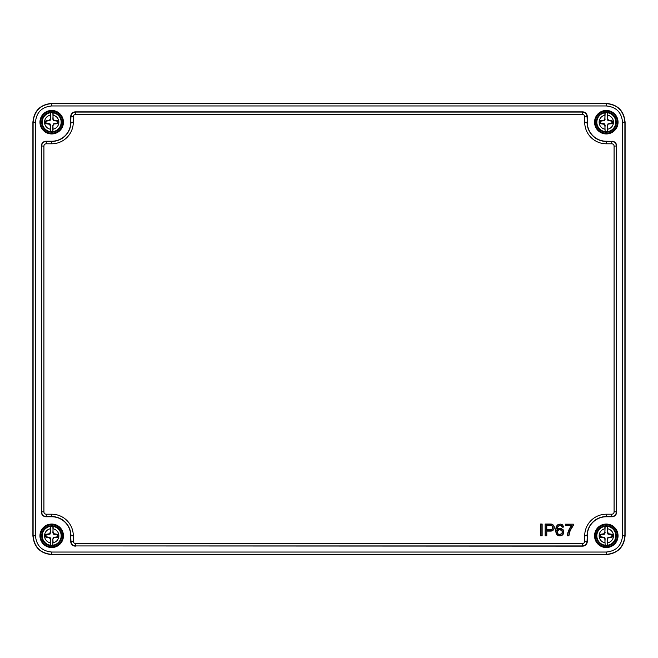 <?xml version="1.0" encoding="UTF-8"?>
<svg xmlns="http://www.w3.org/2000/svg" width="658" height="658" viewBox="0 0 658 658"><rect width="100%" height="100%" fill="white"/><g stroke="black" fill="none" stroke-linecap="round" stroke-linejoin="round"><path stroke-width="0.99" d="M605.121 545.03L604.891 539.067A0.477 0.469 -51.2 0 1 604.505 538.705L604.332 537.915L600.795 537.331A0.707 0.707 139.7 0 1 600.203 536.64L600.203 534.962A0.707 0.707 -139.7 0 1 600.795 534.271L604.332 533.687L604.505 532.898A0.477 0.469 51.2 0 1 604.891 532.536L605.121 526.565L604.76 533.959L600.836 534.502L600.688 535.168A0.477 0.469 -139.7 0 1 601.083 534.707L604.57 534.14M607.474 545.03L607.474 538.828L608.231 537.685L611.767 537.101L611.907 536.426A0.477 0.469 40.3 0 1 611.521 536.887L608.025 537.463L607.827 538.836M607.622 538.606L608.025 537.463M605.121 532.857L604.332 533.687L604.76 533.959M607.474 526.565L607.712 532.536A0.477 0.469 128.8 0 1 608.099 532.898L607.474 532.857L607.745 526.334A9.574 9.574 0 0 0 604.858 526.334L605.121 526.565M608.099 532.898L608.272 533.687L611.808 534.271A0.707 0.707 -40.3 0 1 612.392 534.962L608.231 533.918L607.712 532.536L607.573 533.054M607.745 526.334L607.712 528.785A7.156 7.156 0 0 1 607.712 542.817L607.474 538.828M616.291 535.801A9.985 9.985 0 0 0 601.305 527.148A9.985 9.985 0 0 0 601.305 544.446A9.985 9.985 0 0 0 616.291 535.801M604.858 545.268A9.574 9.574 0 0 0 607.745 545.268M604.505 538.705L605.121 538.746L604.891 542.817A7.156 7.156 0 0 1 604.891 528.785L604.858 526.334M600.203 536.64L604.57 537.463L605.121 538.746M611.808 534.271L611.521 534.707A0.477 0.469 -40.3 0 1 611.907 535.168L611.907 536.426M611.521 534.707L608.025 534.14L608.272 533.687L608.025 534.14M607.671 533.194L607.836 533.959M600.688 535.168L600.441 536.64L600.203 534.962M601.083 536.887A0.477 0.469 139.7 0 1 600.688 536.426M604.932 538.409L604.76 537.644M607.474 542.817L607.474 539.075M605.121 539.067L605.023 538.548M605.023 533.054L605.121 532.536M600.795 537.331L604.57 537.463M600.795 534.271L601.083 534.707M604.505 532.898L604.932 533.194M612.392 534.962L612.392 536.64L611.907 535.168M612.392 536.64A0.707 0.707 40.3 0 1 611.808 537.331L611.521 536.887M605.121 131.436L604.891 125.464A0.477 0.469 -51.2 0 1 604.505 125.102L604.332 124.313L600.795 123.729A0.707 0.707 139.7 0 1 600.203 123.038L600.203 121.36A0.707 0.707 -139.7 0 1 600.795 120.669L604.332 120.085L604.505 119.295A0.477 0.469 51.2 0 1 604.891 118.933L605.121 112.97L604.76 120.356L600.836 120.899L600.688 121.574A0.477 0.469 -139.7 0 1 601.083 121.113L604.57 120.537M607.474 131.436L607.474 125.226L608.231 124.082L611.767 123.498L611.907 122.832A0.477 0.469 40.3 0 1 611.521 123.293L608.025 123.86L607.827 125.242M607.622 125.004L608.025 123.86M605.121 119.254L604.332 120.085L604.76 120.356M607.474 112.97L607.712 118.933A0.477 0.469 128.8 0 1 608.099 119.295L607.474 119.254L607.745 112.732A9.574 9.574 0 0 0 604.858 112.732L605.121 112.97M608.099 119.295L608.272 120.085L611.808 120.669A0.707 0.707 -40.3 0 1 612.392 121.36L608.231 120.315L607.712 118.933L607.573 119.452M607.745 112.732L607.712 115.183A7.156 7.156 0 0 1 607.712 129.215L607.474 125.226M616.291 122.199A9.985 9.985 0 0 0 601.305 113.554A9.985 9.985 0 0 0 601.305 130.852A9.985 9.985 0 0 0 616.291 122.199M604.858 131.666A9.574 9.574 0 0 0 607.745 131.666M604.505 125.102L605.121 125.143L604.891 129.215A7.156 7.156 0 0 1 604.891 115.183L604.858 112.732M600.203 123.038L604.57 123.86L605.121 125.143M611.808 120.669L611.521 121.113A0.477 0.469 -40.3 0 1 611.907 121.574L611.907 122.832M611.521 121.113L608.025 120.537L608.272 120.085L608.025 120.537M607.671 119.592L607.836 120.356M600.688 121.574L600.441 123.038L600.203 121.36M601.083 123.293A0.477 0.469 139.7 0 1 600.688 122.832M604.932 124.806L604.76 124.041M607.474 129.215L607.474 125.472M605.121 125.464L605.023 124.946M605.023 119.452L605.121 118.933M600.795 123.729L604.57 123.86M600.795 120.669L601.083 121.113M604.505 119.295L604.932 119.592M612.392 121.36L612.392 123.038L611.907 121.574M612.392 123.038A0.707 0.707 40.3 0 1 611.808 123.729L611.521 123.293M625.1 535.801L625.1 122.199C623.973 110.791 617.706 104.523 606.298 103.396L51.702 103.396C40.294 104.523 34.027 110.791 32.9 122.199C34.027 110.791 40.294 104.523 51.702 103.396L606.298 103.396C617.706 104.523 623.973 110.791 625.1 122.199L625.1 535.801C623.973 547.209 617.706 553.477 606.298 554.604L51.702 554.604C40.294 553.477 34.027 547.209 32.9 535.801L32.9 122.199L32.9 535.801C34.027 547.209 40.294 553.477 51.702 554.604L606.298 554.604C617.706 553.477 623.973 547.209 625.1 535.801L622.542 535.801C621.58 545.663 616.168 551.075 606.298 552.046L51.702 552.046L51.702 554.398L606.298 554.604M50.526 131.436L50.288 125.464A0.477 0.469 -51.2 0 1 49.901 125.102L49.728 124.313L46.192 123.729A0.707 0.707 139.7 0 1 45.608 123.038L45.608 121.36A0.707 0.707 -139.7 0 1 46.192 120.669L49.728 120.085L49.901 119.295A0.477 0.469 51.2 0 1 50.288 118.933L50.526 112.97L50.164 120.356L46.233 120.899L46.093 121.574A0.477 0.469 -139.7 0 1 46.479 121.113L49.975 120.537M52.879 131.436L52.879 125.226L53.635 124.082L57.164 123.498L57.312 122.832A0.477 0.469 40.3 0 1 56.917 123.293L53.43 123.86L53.232 125.242M53.027 125.004L53.43 123.86M50.526 119.254L49.728 120.085L50.164 120.356M52.879 112.97L53.109 118.933A0.477 0.469 128.8 0 1 53.495 119.295L52.879 119.254L53.142 112.732A9.574 9.574 0 0 0 50.255 112.732L50.526 112.97M53.495 119.295L53.668 120.085L57.205 120.669A0.707 0.707 -40.3 0 1 57.797 121.36L53.635 120.315L53.109 118.933L52.977 119.452M53.142 112.732L53.109 115.183A7.156 7.156 0 0 1 53.109 129.215L52.879 125.226M61.688 122.199A9.985 9.985 0 0 0 46.71 113.554A9.985 9.985 0 0 0 46.71 130.852A9.985 9.985 0 0 0 61.688 122.199M50.255 131.666A9.574 9.574 0 0 0 53.142 131.666M49.901 125.102L50.526 125.143L50.288 129.215A7.156 7.156 0 0 1 50.288 115.183L50.255 112.732M45.608 123.038L49.975 123.86L50.526 125.143M57.205 120.669L56.917 121.113A0.477 0.469 -40.3 0 1 57.312 121.574L57.312 122.832M56.917 121.113L53.43 120.537L53.668 120.085L53.43 120.537M53.068 119.592L53.24 120.356M46.093 121.574L45.838 123.038L45.608 121.36M46.479 123.293A0.477 0.469 139.7 0 1 46.093 122.832M50.329 124.806L50.164 124.041M52.879 129.215L52.879 125.472M50.526 125.464L50.427 124.946M50.427 119.452L50.526 118.933M46.192 123.729L49.975 123.86M46.192 120.669L46.479 121.113M49.901 119.295L50.329 119.592M57.797 121.36L57.797 123.038L57.312 121.574M57.797 123.038A0.707 0.707 40.3 0 1 57.205 123.729L56.917 123.293M50.526 545.03L50.288 539.067A0.477 0.469 -51.2 0 1 49.901 538.705L49.728 537.915L46.192 537.331A0.707 0.707 139.7 0 1 45.608 536.64L45.608 534.962A0.707 0.707 -139.7 0 1 46.192 534.271L49.728 533.687L49.901 532.898A0.477 0.469 51.2 0 1 50.288 532.536L50.526 526.565L50.164 533.959L46.233 534.502L46.093 535.168A0.477 0.469 -139.7 0 1 46.479 534.707L49.975 534.14M52.879 545.03L52.879 538.828L53.635 537.685L57.164 537.101L57.312 536.426A0.477 0.469 40.3 0 1 56.917 536.887L53.43 537.463L53.232 538.836M53.027 538.606L53.43 537.463M50.526 532.857L49.728 533.687L50.164 533.959M52.879 526.565L53.109 532.536A0.477 0.469 128.8 0 1 53.495 532.898L52.879 532.857L53.142 526.334A9.574 9.574 0 0 0 50.255 526.334L50.526 526.565M53.495 532.898L53.668 533.687L57.205 534.271A0.707 0.707 -40.3 0 1 57.797 534.962L53.635 533.918L53.109 532.536L52.977 533.054M53.142 526.334L53.109 528.785A7.156 7.156 0 0 1 53.109 542.817L52.879 538.828M61.688 535.801A9.985 9.985 0 0 0 46.71 527.148A9.985 9.985 0 0 0 46.71 544.446A9.985 9.985 0 0 0 61.688 535.801M50.255 545.268A9.574 9.574 0 0 0 53.142 545.268M49.901 538.705L50.526 538.746L50.288 542.817A7.156 7.156 0 0 1 50.288 528.785L50.255 526.334M45.608 536.64L49.975 537.463L50.526 538.746M57.205 534.271L56.917 534.707A0.477 0.469 -40.3 0 1 57.312 535.168L57.312 536.426M56.917 534.707L53.43 534.14L53.668 533.687L53.43 534.14M53.068 533.194L53.24 533.959M46.093 535.168L45.838 536.64L45.608 534.962M46.479 536.887A0.477 0.469 139.7 0 1 46.093 536.426M50.329 538.409L50.164 537.644M52.879 542.817L52.879 539.075M50.526 539.067L50.427 538.548M50.427 533.054L50.526 532.536M46.192 537.331L49.975 537.463M46.192 534.271L46.479 534.707M49.901 532.898L50.329 533.194M57.797 534.962L57.797 536.64L57.312 535.168M57.797 536.64A0.707 0.707 40.3 0 1 57.205 537.331L56.917 536.887M618.051 122.199A11.754 11.754 0 0 0 600.425 112.024A11.754 11.754 0 0 0 600.425 132.373A11.754 11.754 0 0 0 618.051 122.199M41.364 512.064A4.705 4.696 135 0 0 46.06 516.769L46.266 516.563C43.42 516.275 41.849 514.712 41.569 511.858L41.364 145.936A4.705 4.696 -135 0 1 46.06 141.231L46.266 141.437C43.42 141.725 41.849 143.288 41.569 146.142L41.569 511.858L43.913 511.858L43.913 146.142A2.352 2.352 -135 0 1 46.266 143.789L51.702 143.789A21.591 21.591 0 0 0 73.293 122.199L73.293 116.762A2.352 2.352 -135 0 1 75.637 114.418L582.363 114.418A2.352 2.352 -45 0 1 584.707 116.762L584.707 122.199A21.591 21.591 0 0 0 606.298 143.789L611.734 143.789A2.352 2.352 -45 0 1 614.087 146.142L614.087 511.858A2.352 2.352 45 0 1 611.734 514.211L606.298 514.211A21.591 21.591 0 0 0 584.707 535.801L584.707 541.238A2.352 2.352 45 0 1 582.363 543.582L75.637 543.582A2.352 2.352 135 0 1 73.293 541.238L73.293 535.801A21.591 21.591 0 0 0 51.702 514.211L46.266 514.211A2.352 2.352 135 0 1 43.913 511.858M70.735 122.199L70.735 116.556A4.705 4.696 -135 0 1 75.431 111.86L75.637 112.066C72.791 112.353 71.228 113.916 70.941 116.762L70.735 122.199A19.033 19.033 0 0 1 51.702 141.231L46.06 141.231M75.637 114.418L75.637 112.066L582.363 112.066C585.209 112.353 586.771 113.916 587.059 116.762L587.265 122.199L587.265 116.556A4.705 4.696 -45 0 0 582.569 111.86L75.431 111.86M587.265 122.199A19.033 19.033 0 0 0 606.298 141.231L611.734 141.437C614.58 141.725 616.151 143.288 616.431 146.142L616.636 512.064A4.705 4.696 45 0 1 611.94 516.769L611.734 516.563C614.58 516.275 616.151 514.712 616.431 511.858L614.087 511.858M614.087 146.142L616.636 145.936A4.705 4.696 -45 0 0 611.94 141.231M616.636 145.936L616.636 512.064M587.265 535.801L587.265 541.444A4.705 4.696 45 0 1 582.569 546.14L582.363 545.934C585.209 545.646 586.771 544.084 587.059 541.238L587.265 535.801A19.033 19.033 0 0 1 606.298 516.769L611.94 516.769M582.569 546.14L75.637 545.934C72.791 545.646 71.228 544.084 70.941 541.238L70.735 541.444A4.705 4.696 135 0 0 75.431 546.14M73.293 541.238L70.941 541.238L70.735 535.801L70.735 541.444M70.735 535.801A19.033 19.033 0 0 0 51.702 516.769L46.06 516.769M39.949 122.199A11.754 11.754 0 0 1 57.575 112.024A11.754 11.754 0 0 1 57.575 132.373A11.754 11.754 0 0 1 39.949 122.199M618.051 535.801A11.754 11.754 0 0 1 600.425 545.976A11.754 11.754 0 0 1 600.425 525.627A11.754 11.754 0 0 1 618.051 535.801M39.949 535.801A11.754 11.754 0 0 0 57.575 545.976A11.754 11.754 0 0 0 57.575 525.627A11.754 11.754 0 0 0 39.949 535.801M565.485 524.179L573.398 524.179L573.398 525.347L570.182 530.529L568.89 535.801L567.393 535.801L567.928 532.47L569.425 528.687L571.489 525.619L565.485 525.619L565.485 524.179L565.716 525.38L571.966 525.38L569.631 528.802L567.541 534.28M558.765 529.83L557.153 531.96L557.926 533.794L559.111 534.419L561.644 533.844L562.343 532.026L561.652 530.299L558.691 529.6L560.912 529.6L562.393 530.957L562.393 533.144L560.846 534.337M562.771 529.279L563.577 530.48L563.717 533.038L562.746 534.839L561.019 535.818L558.765 535.793L556.857 534.625L555.656 530.29L556.997 525.388L560.147 524.048L562.574 524.854L563.709 527.05L562.203 527.181L560.912 525.635L558.683 525.841L557.597 527.173L557.153 529.789L558.502 528.621L560.164 528.226L562.598 529.451L561.496 528.719L559.366 528.563L556.865 530.463L557.894 526.26L560.057 525.249L561.776 525.882L562.36 526.935L563.396 526.844L562.574 524.854M546.782 525.487L546.782 529.665L550.565 529.665A2.089 2.089 0 0 0 552.654 527.576A2.089 2.089 0 0 0 550.565 525.487L546.543 525.249L550.565 525.249A2.319 2.319 0 0 1 552.885 527.576A2.319 2.319 0 0 1 550.565 529.896L546.543 529.896L546.543 525.249M545.145 524.048L550.762 524.048A3.52 3.52 0 0 1 554.291 527.576A3.52 3.52 0 0 1 550.762 531.096L546.782 531.096L546.782 535.801L545.145 535.801L545.145 524.048L545.375 535.563L546.782 535.801M540.498 524.048L542.143 524.048L542.143 535.801L540.498 535.801L540.498 524.048L540.498 535.801M542.143 524.048L540.736 524.286M540.736 535.563L542.143 535.801M546.543 535.563L546.782 531.096M560.929 534.559L559.843 534.493M559.851 534.732L559.111 534.419M559.061 534.65L558.469 534.189M558.354 534.395L557.926 533.794M557.762 533.959L557.515 533.243M557.31 533.367L557.244 532.618M557.013 532.684L557.153 531.96M557.918 530.299L558.691 529.6M556.915 531.952L557.342 531.031M562.417 525.043L561.496 524.253M561.422 524.475L560.147 524.048M560.147 524.286L558.913 524.204M558.979 524.434L557.869 524.648M557.992 524.854L556.997 525.388M557.178 525.545L556.249 526.614M556.471 526.713L555.804 528.251M556.035 528.292L555.656 530.29M555.887 530.29L555.788 532.116M556.018 532.075L556.183 533.564M556.405 533.465L556.857 534.625M557.03 534.469L557.737 535.357M557.153 529.789L556.865 530.463M557.861 535.151L558.765 535.793M558.831 535.563L559.95 535.933M559.958 535.694L561.019 535.818M560.961 535.587L561.957 535.447M561.842 535.234L562.746 534.839M562.574 534.674L563.338 534.016M563.133 533.901L563.717 533.038M563.577 530.48L562.598 529.451M563.487 532.98L563.84 531.977M567.772 534.321L567.393 535.801M567.657 535.563L568.89 535.801M568.685 535.563L569.096 534.131M568.866 534.09L569.45 532.585M571.489 525.619L571.966 525.38M569.219 532.519L570.182 530.529M569.968 530.438L571.16 528.53M570.955 528.415L572.279 526.745M573.398 524.179L565.716 524.418M572.082 526.614L573.398 525.347M611.808 537.331L607.836 537.644M607.474 526.647L607.745 526.416A9.5 9.5 0 0 1 607.745 545.186L607.474 544.956M605.121 544.956L604.858 545.186A9.5 9.5 0 0 1 604.858 526.416L605.121 526.647M611.808 123.729L607.836 124.041M607.474 113.044L607.745 112.814A9.5 9.5 0 0 1 607.745 131.584L607.474 131.353M605.121 131.353L604.858 131.584A9.5 9.5 0 0 1 604.858 112.814L605.121 113.044M57.205 123.729L53.24 124.041M52.879 113.044L53.142 112.814A9.5 9.5 0 0 1 53.142 131.584L52.879 131.353M50.526 131.353L50.255 131.584A9.5 9.5 0 0 1 50.255 112.814L50.526 113.044M57.205 537.331L53.24 537.644M52.879 526.647L53.142 526.416A9.5 9.5 0 0 1 53.142 545.186L52.879 544.956M50.526 544.956L50.255 545.186A9.5 9.5 0 0 1 50.255 526.416L50.526 526.647M622.542 535.801L622.542 122.199C621.58 112.337 616.168 106.925 606.298 105.954L606.298 103.602L51.702 103.602C40.409 104.712 34.216 110.914 33.106 122.199L33.106 535.801L35.458 535.801L35.458 122.199C36.42 112.337 41.832 106.925 51.702 105.954L51.702 103.396M35.458 535.801C36.42 545.663 41.832 551.075 51.702 552.046M606.298 105.954L51.702 105.954M606.298 552.046L606.298 554.398C617.591 553.288 623.784 547.086 624.894 535.801L624.894 122.199C623.784 110.914 617.591 104.712 606.298 103.602L606.298 103.396M622.542 122.199L625.1 122.199M582.569 111.86L582.363 114.418M584.707 116.762L587.265 116.556M584.707 122.199L587.059 122.199A19.238 19.238 0 0 0 606.298 141.437L606.298 141.231M606.298 143.789L606.298 141.437L611.734 141.437L611.734 143.789M595.243 122.199A11.054 11.054 0 0 0 611.825 131.773A11.054 11.054 0 0 0 611.825 112.625A11.054 11.054 0 0 0 595.243 122.199M617.829 122.199A11.523 11.523 0 0 1 606.298 133.73A11.523 11.523 0 0 1 594.774 122.199A11.523 11.523 0 0 1 606.298 110.676A11.523 11.523 0 0 1 617.829 122.199M35.458 122.199L32.9 122.199M51.702 554.604L51.702 554.398C40.409 553.288 34.216 547.086 33.106 535.801L32.9 535.801M73.293 116.762L70.735 116.556M73.293 122.199L70.941 122.199A19.238 19.238 0 0 1 51.702 141.437L51.702 141.231M51.702 143.789L51.702 141.437L46.266 141.437L46.266 143.789M43.913 146.142L41.364 145.936M62.757 122.199A11.054 11.054 0 0 1 46.175 131.773A11.054 11.054 0 0 1 46.175 112.625A11.054 11.054 0 0 1 62.757 122.199M40.171 122.199A11.523 11.523 0 0 0 51.702 133.73A11.523 11.523 0 0 0 63.226 122.199A11.523 11.523 0 0 0 51.702 110.676A11.523 11.523 0 0 0 40.171 122.199M75.637 543.582L75.637 545.934L582.363 545.934L582.363 543.582M584.707 541.238L587.265 541.444M584.707 535.801L587.059 535.801A19.238 19.238 0 0 1 606.298 516.563L606.298 516.769M606.298 514.211L606.298 516.563L611.734 516.563L611.734 514.211M595.243 535.801A11.054 11.054 0 0 1 611.825 526.227A11.054 11.054 0 0 1 611.825 545.375A11.054 11.054 0 0 1 595.243 535.801M617.829 535.801A11.523 11.523 0 0 0 606.298 524.27A11.523 11.523 0 0 0 594.774 535.801A11.523 11.523 0 0 0 606.298 547.324A11.523 11.523 0 0 0 617.829 535.801M73.293 535.801L70.941 535.801A19.238 19.238 0 0 0 51.702 516.563L51.702 516.769M51.702 514.211L51.702 516.563L46.266 516.563L46.266 514.211M62.757 535.801A11.054 11.054 0 0 0 46.175 526.227A11.054 11.054 0 0 0 46.175 545.375A11.054 11.054 0 0 0 62.757 535.801M40.171 535.801A11.523 11.523 0 0 1 51.702 524.27A11.523 11.523 0 0 1 63.226 535.801A11.523 11.523 0 0 1 51.702 547.324A11.523 11.523 0 0 1 40.171 535.801M573.167 525.265L573.167 524.418M557.129 530.932L557.762 530.118M563.61 531.985L563.355 530.57M550.565 529.896L550.565 529.665A2.089 2.089 0 0 0 552.654 527.576A2.089 2.089 0 0 0 550.565 525.487L550.565 525.249M550.762 524.286L550.762 524.048A3.52 3.52 0 0 1 554.291 527.576A3.52 3.52 0 0 1 550.762 531.096L550.762 530.866A3.29 3.29 0 0 0 554.052 527.576A3.29 3.29 0 0 0 550.762 524.286L545.375 524.286M546.543 530.866L550.762 530.866M541.904 535.563L541.904 524.286"/></g></svg>
